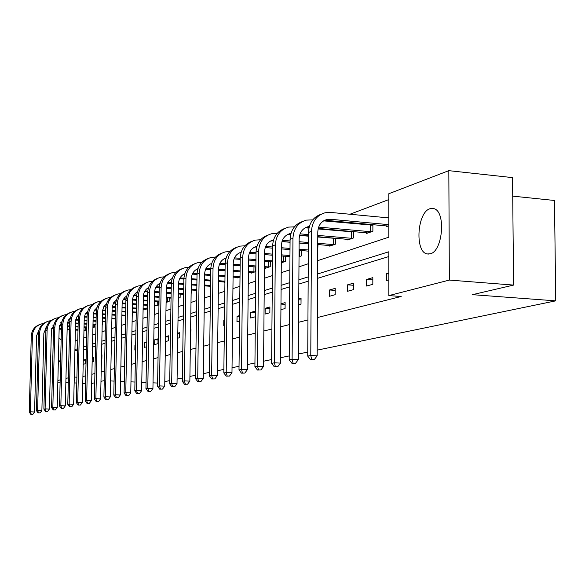 <?xml version="1.0" encoding="UTF-8"?>
<svg xmlns="http://www.w3.org/2000/svg" width="585" height="585" viewBox="0 0 585 585"><rect width="100%" height="100%" fill="white"/><g stroke="black" fill="none" stroke-linecap="round" stroke-linejoin="round"><path stroke-width="0.88" d="M430.18 253.831L427.182 253.941C414.619 252.142 417.134 212.128 430.034 208.706L433.843 208.626C446.158 211.287 442.896 251.396 430.18 253.831M512.723 196.136L554.47 200.472L555.75 300.851L317.194 350.137M388.806 199.587L349.947 214.242M332.287 220.903L330.664 221.518M317.655 260.661L388.813 237.181L388.806 193.737L448.827 170.659L449.353 280.076L388.828 295.601L388.82 251.777L317.589 273.97M449.353 280.076L513.579 285.085L512.548 177.613L448.827 170.659M85.571 383.416L82.748 383.292M76.781 383.029L74.149 382.912M68.299 382.656L65.856 382.553M60.123 382.297L57.842 382.195M52.226 381.947L53.527 328.799M307.747 352.09L298.394 354.02M289.231 355.914L280.544 357.706M271.659 359.541L263.572 361.216M254.943 362.992L247.426 364.55M239.031 366.283L232.033 367.731M223.872 369.413L217.349 370.766M209.408 372.404L203.324 373.661M195.587 375.256L189.913 376.433M182.374 377.99L177.087 379.08M169.73 380.601L164.794 381.617M366.546 279.44L366.539 286.036L372.828 284.295L372.835 277.648L366.546 279.44L372.828 279.915M329.516 289.984L329.487 296.273L335.183 294.694L335.212 288.361L329.516 289.984L335.205 290.394M298.752 298.745L301.056 298.094L301.012 304.142L298.716 304.77M265.159 308.31L265.107 314.057L269.853 312.748L269.897 306.964L265.159 308.31L269.882 308.624M239.579 316.492L237.027 316.324L236.962 321.83L239.528 321.121M237.027 316.324L239.594 315.593M190.6 329.545L190.973 329.443L190.527 334.664M165.533 336.689L168.604 335.812L168.524 340.741L165.453 341.589M146.769 342.752L144.656 342.635L144.568 347.358L146.696 346.773M144.656 342.635L146.776 342.028M92.24 357.559L93.673 357.15L93.585 361.45L92.145 361.844M388.82 256.566L317.567 278.343M308.163 281.217L298.855 284.061M289.736 286.847L281.078 289.487M272.23 292.193L264.186 294.65M255.586 297.282L248.098 299.571M239.74 302.123L232.764 304.251M224.633 306.737L218.132 308.726M210.212 311.147L204.15 312.997M196.436 315.352L190.783 317.085M183.266 319.381L177.986 320.989M170.659 323.234L165.73 324.733M158.572 326.92L153.979 328.331M146.989 330.466L142.696 331.775M135.866 333.859L131.859 335.088M125.183 337.128L121.439 338.269M114.909 340.265L111.413 341.333M105.029 343.285L101.768 344.28M95.509 346.196L92.467 347.124M86.346 348.996L83.501 349.859M82.902 376.535L85.739 375.819M91.874 374.276L94.916 373.515M101.176 371.936L104.437 371.117M110.836 369.508L114.331 368.63M120.868 366.985L124.612 366.042M131.296 364.36L135.31 363.351M142.148 361.632L146.447 360.55M153.445 358.795L158.052 357.632M165.219 355.834L170.147 354.59M177.496 352.74L182.776 351.417M190.308 349.523L195.975 348.097M203.697 346.152L209.774 344.623M217.7 342.635L224.216 340.996M232.362 338.942L239.353 337.187M247.726 335.081L255.236 333.194M263.85 331.022L271.915 328.997M280.785 326.766L289.458 324.587M298.599 322.284L307.937 319.936M317.362 317.567L401.156 296.493L388.828 295.601M83.275 360.111L85.659 359.431L85.564 363.658L83.18 364.323M101.541 354.912L101.958 354.795L101.863 359.161L101.446 359.27M135.647 345.435L134.938 345.399L134.85 350.042L135.566 349.845M134.938 345.399L135.654 345.194M154.725 339.768L154.645 344.58L157.95 343.666L158.03 338.825L154.725 339.768L158.016 339.951M177.796 333.194L179.573 332.689L179.5 337.713L177.723 338.203M224.472 320.127L223.821 320.083L223.755 325.479L224.406 325.304M223.821 320.083L224.472 319.9M250.789 312.405L250.731 318.028L255.272 316.777L255.331 311.11L250.789 312.405L255.316 312.697M280.968 303.812L285.129 302.628L285.078 308.536L280.924 309.692M317.487 293.407L317.458 299.593M347.578 284.836L347.563 291.279L353.537 289.626L353.559 283.14L347.578 284.836L353.552 285.283M388.82 273.941L386.495 273.758L386.495 280.522L388.828 279.879M386.495 273.758L388.82 273.093M513.579 285.085L472.453 294.672L555.75 300.851M76.913 377.179L74.288 377.062M68.416 377.793L65.951 378.422M60.182 379.906L57.886 380.491M104.24 380.652L100.978 381.296M94.719 382.751L91.669 383.46M110.602 380.937L114.082 381.098M120.583 381.391L124.312 381.552M130.967 381.851L134.959 382.034M141.775 382.334L146.053 382.531M153.029 382.839L157.621 383.043M58.931 337.735L61.154 339.863M60.679 359.461L58.31 363.066M75.136 340.675L77.776 339.805M83.779 337.823L86.617 336.887M92.737 334.869L95.779 333.867M102.031 331.805L105.293 330.73M111.676 328.616L115.172 327.468M121.695 325.311L125.439 324.083M132.108 321.882L136.115 320.558M142.937 318.306L147.23 316.887M154.213 314.584L158.813 313.07M165.964 310.708L170.886 309.085M178.213 306.664L183.485 304.924M190.995 302.452L196.648 300.588M204.355 298.043L210.41 296.047M218.322 293.436L224.815 291.293M232.94 288.61L239.916 286.314M248.259 283.557L255.747 281.085M264.332 278.255L272.376 275.601M281.217 272.683L289.853 269.831M298.964 266.826L308.266 263.762M308.185 276.902L298.877 279.798M289.765 282.643L281.114 285.334M272.266 288.091L264.223 290.599M255.623 293.275L248.135 295.608M239.784 298.211L232.808 300.39M224.677 302.92L218.176 304.946M210.264 307.41L204.202 309.297M196.494 311.703L190.834 313.465M183.324 315.805L178.045 317.45M170.71 319.732L165.789 321.267M158.63 323.498L154.038 324.931M147.047 327.11L142.755 328.448M135.925 330.576L131.917 331.819M125.241 333.903L121.504 335.066M114.974 337.106L111.479 338.188M105.088 340.185L101.834 341.194M95.574 343.146L92.532 344.097M86.412 346.006L83.575 346.89M77.571 348.755L74.924 349.581M388.813 225.795L386.495 226.592L386.495 225.876M371.468 225.181L372.886 224.684L372.879 231.28L366.612 233.437L366.619 232.757M353.684 231.602L353.669 237.89L347.709 239.945L347.709 239.302M352.338 231.931L353.34 231.572M335.402 238.234L335.38 244.186L329.706 246.139L329.706 245.539M334.123 238.351L334.642 238.168M317.977 244.545L317.706 250.27M301.355 250.548L301.319 255.908L299.03 256.698M285.48 256.281L285.436 261.378L281.29 262.804M270.292 261.751L270.248 266.606L265.524 268.237L265.531 267.74M255.762 266.987L255.718 271.608L251.192 273.166L251.192 272.698M240.018 277.019L237.452 277.897L237.459 277.444M224.925 282.211L224.282 282.431L224.282 281.999M191.551 290.021L191.127 293.845M180.173 294.087L180.114 297.633L178.345 298.248M169.219 297.999L169.16 301.407L166.096 302.46M158.667 301.765L158.608 305.041L155.31 305.838M147.376 308.909L145.255 309.311M136.261 312.734L135.552 312.668M102.66 321.706L102.602 324.317L102.185 324.463M94.39 324.646L94.331 327.169L92.898 327.658M86.375 327.49L86.324 329.925L83.94 330.744M77.527 350.656L74.902 350.517M85.644 360.272L83.275 360.155M93.659 358.02L92.233 357.947M101.936 355.695L101.527 355.673M168.582 336.982L165.533 336.814M179.558 333.911L177.789 333.808M190.951 330.715L190.586 330.693M285.114 304.375L280.968 304.09M301.041 299.922L298.745 299.769M78.002 330.203L75.377 330.05M69.556 329.721L67.121 329.574M61.41 329.253L59.143 329.121M53.549 328.799L51.597 328.682M46.127 328.368L45.469 328.331M83.94 330.547L84.372 330.598M85.754 330.115L83.955 330.042M78.01 329.699L75.392 329.545M69.571 329.209L67.129 329.07M61.425 328.741L59.151 328.609M53.557 328.287L51.721 328.185M46.237 327.863L45.849 327.841M38.932 330.181L36.57 335.834L34.581 411.994L32.921 414.253L30.786 414.282L32.921 414.253M30.786 414.282L29.25 412.067L31.268 336.031C31.7 330.401 34.464 326.598 39.546 324.602M29.25 412.067L30.391 411.84L32.409 335.607C32.928 329.53 36.014 325.618 41.659 323.878L43.356 323.593M31.246 414.195L30.391 411.84L34.581 411.994M85.183 330.108L85.242 327.424M86.821 327.512L84.013 327.351M78.076 327L75.458 326.847M69.637 326.51L67.195 326.371M61.491 326.035L59.356 325.911M53.791 325.589L52.972 325.538M93.746 327.366L92.905 327.344M86.836 326.993L84.028 326.825M78.083 326.481L75.465 326.328M69.644 325.984L67.209 325.845M61.505 325.509L59.48 325.392M53.9 325.063L53.359 325.033M46.398 327.256L43.86 333.143L41.879 410.538L40.189 412.842L38.018 412.871L40.189 412.842M38.018 412.871L36.446 410.619L38.464 333.34C38.895 327.622 41.696 323.754 46.866 321.735M36.446 410.619L37.623 410.385L39.634 332.902C40.16 326.73 43.29 322.759 49.016 320.989L50.8 320.697M38.486 412.776L37.623 410.385L41.879 410.538M93.161 327.359L93.227 324.573M95.977 324.741L92.964 324.558M86.902 324.2L84.086 324.031M78.149 323.68L75.531 323.527M69.71 323.183L67.392 323.044M61.718 322.708L60.73 322.649M95.991 324.2L92.978 324.017M86.909 323.659L84.101 323.49M78.163 323.139L75.545 322.986M69.725 322.642L67.509 322.51M61.82 322.167L61.125 322.13M54.112 324.236L51.392 330.357L49.418 409.039L47.699 411.379L45.491 411.416L47.699 411.379M45.491 411.416L43.89 409.127L45.893 330.569C46.332 324.748 49.177 320.814 54.427 318.767M43.89 409.127L45.103 408.878L47.107 330.115C47.634 323.834 50.807 319.805 56.613 318.013L58.493 317.706M45.974 411.321L45.103 408.878L49.418 409.039M105.475 321.874L102.243 321.684M96.05 321.311L93.037 321.128M86.975 320.763L84.167 320.595M78.229 320.236L75.706 320.09M69.922 319.739L68.759 319.666M105.49 321.319L102.258 321.121M96.064 320.748L93.052 320.565M86.989 320.2L84.181 320.032M78.244 319.673L75.816 319.527M70.025 319.176L69.154 319.125M62.09 321.114L59.18 327.483L57.22 407.489L55.473 409.873L53.213 409.902L55.473 409.873M53.213 409.902L51.582 407.577L53.571 327.695C54.017 321.772 56.906 317.779 62.237 315.703M51.582 407.577L52.84 407.328L54.829 327.227C55.363 320.843 58.58 316.748 64.474 314.927L66.456 314.62M53.718 409.807L52.84 407.328L57.22 407.489M115.34 318.92L111.881 318.708M105.549 318.32L102.324 318.123M96.13 317.75L93.117 317.56M87.055 317.194L84.32 317.026M78.427 316.668L77.066 316.587M115.355 318.335L111.896 318.13M105.563 317.743L102.331 317.545M96.145 317.165L93.132 316.982M87.07 316.609L84.43 316.448M78.522 316.083L77.469 316.024M70.354 317.889L68.343 320.346L67.268 323.958L65.293 405.888L63.509 408.308L61.213 408.345L63.509 408.308M61.213 408.345L59.546 405.983L61.52 324.726C61.973 318.701 64.906 314.635 70.324 312.536M59.546 405.983L60.847 405.719L62.822 324.244C63.363 317.75 66.624 313.589 72.606 311.746L74.69 311.425M61.732 408.242L60.847 405.719L65.293 405.888M125.592 315.863L121.885 315.637M115.413 315.235L111.954 315.022M105.629 314.628L102.397 314.43M96.211 314.043L93.256 313.86M87.238 313.487L85.673 313.392M125.607 315.264L121.899 315.03M115.428 314.635L111.969 314.416M105.644 314.021L102.412 313.823M96.225 313.436L93.351 313.26M87.333 312.887L86.075 312.807M78.909 314.562L76.759 317.085L75.611 320.851L73.651 404.228L71.838 406.692L69.491 406.729L71.838 406.692M69.491 406.729L67.787 404.323L69.747 321.655C70.2 315.512 73.183 311.381 78.69 309.253M67.787 404.323L69.14 404.052L71.092 321.15C71.641 314.547 74.946 310.313 81.022 308.441L83.224 308.112M70.032 406.619L69.14 404.052L73.651 404.228M136.239 312.741L132.29 312.463M125.673 312.046L121.965 311.812M115.494 311.403L112.035 311.183M105.709 310.789L102.521 310.584M96.371 310.196L94.587 310.087M136.276 312.083L132.298 311.834M125.68 311.417L121.972 311.183M115.508 310.774L112.049 310.555M105.724 310.16L102.609 309.962M96.466 309.575L95.004 309.48M87.772 311.11L85.205 314.218L84.255 317.626L82.317 402.502L80.459 405.017L78.068 405.054L80.459 405.017M78.068 405.054L76.328 402.604L78.273 318.474C78.726 312.214 81.761 308.01 87.362 305.853M76.328 402.604L77.725 402.326L79.662 317.947C80.211 311.235 83.567 306.92 89.739 305.026L92.057 304.69M78.624 404.944L77.725 402.326L82.317 402.502M145.965 309.392L143.106 309.18M136.334 308.741L132.364 308.492M125.746 308.068L122.038 307.827M115.574 307.417L112.145 307.198M105.856 306.796L103.837 306.664M147.376 308.785L143.12 308.529M136.349 308.09L132.378 307.834M125.76 307.41L122.053 307.176M115.589 306.759L112.225 306.547M105.943 306.138L104.254 306.035M96.956 307.542L94.222 310.737L93.212 314.291L91.289 400.718L89.403 403.277L86.953 403.321L89.403 403.277M86.953 403.321L85.183 400.827L87.099 315.169C87.567 308.8 90.646 304.514 96.342 302.335M85.183 400.827L86.631 400.535L88.547 314.635C89.103 307.79 92.51 303.41 98.77 301.487L101.22 301.136M87.538 403.204L86.631 400.535L91.289 400.718M147.069 308.778L147.135 305.304M156.049 305.918L154.367 305.779M147.435 305.326L143.179 305.048M136.415 304.609L132.444 304.354M125.826 303.922L122.141 303.681M115.713 303.264L113.439 303.118M157.862 305.297L154.381 305.099M147.449 304.653L143.193 304.375M136.422 303.929L132.451 303.673M125.841 303.242L122.206 303.001M115.793 302.584L113.856 302.46M106.492 303.842L103.896 306.569L102.499 310.832L100.605 398.868L98.675 401.478L96.174 401.515L98.675 401.478M96.174 401.515L94.36 398.985L96.262 311.754C96.73 305.253 99.859 300.895 105.658 298.679M94.36 398.985L95.867 398.678L97.761 311.191C98.317 304.229 101.775 299.769 108.137 297.816L110.726 297.458M96.781 401.398L95.867 398.678L100.605 398.868M157.204 305.29L157.27 301.677M159.003 301.787L154.44 301.487M147.515 301.026L143.259 300.748M136.495 300.302L132.532 300.039M125.951 299.6L123.406 299.432M166.103 302.269L166.506 302.321M168.392 301.67L166.111 301.56M159.018 301.085L154.455 300.785M147.53 300.324L143.274 300.039M136.51 299.593L132.59 299.33M126.024 298.898L123.83 298.752M116.393 300.01L113.629 302.796L112.137 307.242L110.273 396.952L108.305 399.606L105.753 399.65L108.305 399.606M105.753 399.65L103.896 397.069L105.761 308.2C106.236 301.575 109.424 297.136 115.325 294.891M103.896 397.069L105.454 396.754L107.318 307.622C107.881 300.522 111.399 295.988 117.863 293.999L120.59 293.641M106.375 399.526L105.454 396.754L110.273 396.952M167.72 301.663L167.778 297.904M171.061 298.123L166.177 297.794M159.076 297.319L154.52 297.012M147.595 296.544L143.34 296.259M136.605 295.805L133.76 295.608M179.31 297.911L178.352 297.882M171.076 297.392L166.191 297.063M159.091 296.58L154.535 296.273M147.61 295.805L143.391 295.52M136.671 295.067L134.192 294.898M126.682 296.032C123.815 297.897 122.287 300.624 122.111 304.222L120.313 394.955L118.302 397.661L115.698 397.705L118.302 397.661M115.698 397.705L113.797 395.08L115.633 304.514C116.115 297.75 119.355 293.231 125.358 290.957M113.797 395.08L115.42 394.751L117.249 303.907C117.819 296.683 121.387 292.061 127.961 290.043L130.843 289.677M116.349 397.581L115.42 394.751L120.313 394.955M178.63 297.904L178.696 293.984M183.646 294.328L178.41 293.97M171.134 293.465L166.25 293.129M159.157 292.646L154.601 292.332M147.691 291.856L144.539 291.644M183.661 293.56L178.425 293.202M171.149 292.705L166.264 292.368M159.171 291.878L154.637 291.564M147.756 291.089L144.97 290.899M137.38 291.908C134.331 293.78 132.707 296.602 132.517 300.383L130.755 392.879L128.7 395.643L126.031 395.687L128.7 395.643M126.031 395.687L124.086 393.01L125.892 300.683C126.375 293.78 129.673 289.173 135.793 286.862M124.086 393.01L125.775 392.667L127.574 300.054C128.144 292.683 131.771 287.981 138.448 285.933L141.497 285.553M126.711 395.555L125.775 392.667L130.755 392.879M196.794 290.387L191.178 289.992M183.719 289.473L178.483 289.107M171.215 288.595L166.33 288.259M159.244 287.761L155.749 287.513M196.809 289.59L191.193 289.195M183.734 288.676L178.498 288.303M171.229 287.798L166.352 287.454M159.303 286.957L156.188 286.738M148.51 287.615C145.27 289.495 143.544 292.42 143.34 296.383L141.621 390.721L139.523 393.537L136.788 393.588L139.523 393.537M136.788 393.588L134.799 390.853L136.561 296.697C137.051 289.648 140.407 284.953 146.638 282.613M134.799 390.853L136.554 390.502L138.309 296.039C138.886 288.529 142.572 283.732 149.365 281.656L152.59 281.275M137.497 393.456L136.554 390.502L141.621 390.721M210.541 286.299L204.523 285.868M196.867 285.319L191.258 284.924M183.8 284.39L178.564 284.017M171.303 283.498L167.434 283.22M210.549 285.465L204.531 285.034M196.882 284.486L191.266 284.083M183.814 283.549L178.579 283.177M171.346 282.665L167.873 282.416M160.1 283.155C156.656 285.034 154.828 288.054 154.601 292.222L152.934 388.469L150.784 391.35L147.99 391.402L150.784 391.35M147.99 391.402L145.943 388.615L147.669 292.551C148.159 285.348 151.581 280.566 157.928 278.189M145.943 388.615L147.778 388.25L149.489 291.864C150.067 284.2 153.811 279.316 160.721 277.202L164.136 276.822M148.722 391.263L147.778 388.25L152.934 388.469M224.933 282.072L218.468 281.582M210.615 281.005L204.596 280.573M196.94 280.018L191.332 279.608M183.88 279.067L179.617 278.752M224.94 281.18L218.483 280.712M210.622 280.135L204.604 279.696M196.955 279.14L191.346 278.731M183.909 278.189L180.056 277.904M172.18 278.518C168.524 280.39 166.579 283.513 166.337 287.878L164.721 386.129L162.52 389.069L159.654 389.127L162.52 389.069M159.654 389.127L157.562 386.283L159.237 288.229C159.734 280.873 163.215 275.988 169.687 273.575M157.562 386.283L159.471 385.895L161.131 287.52C161.716 279.696 165.526 274.709 172.553 272.566L176.173 272.179M160.422 388.974L159.471 385.895L164.721 386.129M238.424 277.561L233.071 277.122M224.998 276.522L218.541 276.047M210.688 275.462L204.67 275.016M197.021 274.445L192.326 274.102M240.018 276.727L233.086 276.215M225.006 275.608L218.556 275.133M210.695 274.548L204.684 274.102M197.043 273.531L192.772 273.21M184.728 273.868L184.114 274.007M184.787 273.692C180.904 275.542 178.834 278.767 178.579 283.359L177.014 383.687L174.761 386.692L171.829 386.751L174.761 386.692M171.829 386.751L169.679 383.848L171.295 283.718C171.8 276.2 175.346 271.213 181.95 268.771M169.679 383.848L171.668 383.446L173.277 282.979C173.862 274.994 177.73 269.912 184.882 267.733L188.721 267.345M172.626 386.597L171.668 383.446L177.014 383.687M252.201 272.822L248.376 272.486M240.069 271.857L233.137 271.33M225.064 270.716L218.614 270.226M210.761 269.634L205.606 269.246M254.694 271.959L248.384 271.535M240.084 270.899L233.152 270.372M225.079 269.758L218.629 269.268M210.775 268.676L206.052 268.318M197.862 268.917L196.948 269.107M197.942 268.654C193.825 270.482 191.631 273.809 191.346 278.643L189.847 381.135L187.544 384.206L184.531 384.272L187.544 384.206M184.531 384.272L182.323 381.303L183.88 279.023C184.385 271.323 188.012 266.233 194.739 263.755M182.323 381.303L184.407 380.886L185.95 278.248C186.542 270.087 190.476 264.903 197.759 262.687L201.832 262.307M185.365 384.111L184.407 380.886L189.847 381.135M253.927 271.952L253.978 266.848M266.577 267.871L264.427 267.652M255.886 266.994L248.442 266.416M240.135 265.773L233.21 265.239M225.145 264.617L219.492 264.179M269.18 266.972L264.442 266.658M255.894 265.992L248.449 265.414M240.15 264.771L233.225 264.23M226.234 376.133L229.488 376.053L226.234 376.133L223.828 372.967L225.152 263.601L219.938 263.199M211.587 263.762L210.359 263.989M211.697 263.404C207.331 265.195 204.991 268.632 204.684 273.714L203.258 378.473L200.896 381.61L197.81 381.676L200.896 381.61M197.81 381.676L195.536 378.649L197.028 274.109C197.54 266.233 201.233 261.034 208.106 258.519M195.536 378.649L197.715 378.21L199.185 273.305C199.785 264.968 203.785 259.667 211.2 257.415L215.529 257.042M198.681 381.508L197.715 378.21L203.258 378.473M268.398 266.965L268.442 261.605M272.493 261.926L264.486 261.29M255.945 260.617L248.508 260.033M240.208 259.374L234.029 258.884M284.325 261.766L281.305 261.575M272.5 260.881L264.5 260.245M255.959 259.564L248.515 258.972M240.223 258.314L234.468 257.861M225.942 258.38L224.377 258.643M226.088 257.926C221.452 259.667 218.965 263.206 218.636 268.559L217.284 375.68L214.863 378.897L211.697 378.97L214.863 378.897M211.697 378.97L209.357 375.87L210.768 268.976C211.287 260.91 215.053 255.594 222.073 253.042M209.357 375.87L211.631 375.416L213.028 268.127C213.627 259.608 217.7 254.197 225.254 251.908L229.854 251.543M212.604 378.787L211.631 375.416L217.284 375.68M283.52 261.751L283.564 256.128M223.828 372.967L226.212 372.484L227.521 262.716C228.121 254 232.267 248.471 239.96 246.139L244.859 245.795M289.955 256.639L281.348 255.945M272.544 255.236L264.552 254.585M256.011 253.897L249.254 253.349M300.156 256.31L299.03 256.281M289.963 255.543L281.356 254.841M272.559 254.131L264.559 253.48M256.025 252.786L249.693 252.274M240.983 252.764L239.046 253.042M241.159 252.201C236.238 253.875 233.598 257.532 233.232 263.162L231.974 372.762L229.488 376.053M227.521 262.716L225.152 263.601C225.678 255.338 229.525 249.905 236.691 247.316M227.185 375.943L226.212 372.484L231.974 372.762M299.33 256.303L299.374 250.387M241.466 373.157L244.815 373.076L241.466 373.157L238.994 369.917L241.495 369.413L242.709 257.042C243.309 248.12 247.528 242.475 255.374 240.099L260.596 239.77M272.376 240.771L273.283 240.852M281.977 241.583L290.058 242.27M299.118 243.038L308.383 243.828M308.339 251.126L299.074 250.358M289.999 249.612L281.4 248.896M272.61 248.172L265.232 247.557M308.346 249.97L299.081 249.203M290.014 248.442L281.407 247.733M272.617 247.002L265.663 246.424M256.756 246.899L254.409 247.177M254.541 247.148L256.954 246.227C251.74 247.806 248.925 251.572 248.53 257.51L247.367 369.705L244.815 373.076M238.994 369.917L240.223 257.97C240.749 249.495 244.676 243.938 252.003 241.312M242.468 372.959L241.495 369.413L247.367 369.705M257.458 370.034L260.903 369.947L257.458 370.034L254.906 366.715L257.532 366.188L258.636 251.097C259.243 241.963 263.542 236.186 271.535 233.766L277.107 233.459M288.244 234.431L290.635 234.636M299.578 235.411L308.427 236.179M317.779 236.998L335.402 238.373M330.971 245.707L317.735 244.523M308.383 243.726L299.118 242.943M290.058 242.168L282.007 241.488M334.093 244.632L317.743 243.294M308.39 242.497L299.125 241.715M290.065 240.94L282.438 240.289M273.305 240.764L270.526 241.035M273.546 239.938L273.261 240.004C267.879 241.59 264.983 245.451 264.581 251.579L263.528 366.495L260.903 369.947M254.906 366.715L256.033 252.069C256.559 243.367 260.574 237.685 268.062 235.016M258.511 369.83L257.532 366.188L263.528 366.495M333.238 244.618L333.26 238.344M274.255 366.758L277.802 366.663L274.255 366.758L271.623 363.358L274.38 362.802L275.367 244.844C275.974 235.484 280.347 229.576 288.5 227.112L294.467 226.834M309.019 227.616L305.231 227.792L308.909 228.121M318.116 228.947L353.684 231.945M349.04 239.484L317.779 236.698M308.427 235.887L299.652 235.126M352.316 238.358L317.787 235.404M308.434 234.585L300.076 233.854M290.708 234.344L287.447 234.578M290.979 233.371L290.277 233.503C284.785 235.119 281.838 239.068 281.429 245.356L280.5 363.117L277.802 366.663M271.623 363.358L272.625 245.868C273.158 236.932 277.261 231.119 284.924 228.406M275.359 366.539L274.38 362.802L280.5 363.117M351.439 238.344L351.453 231.916M291.922 363.307L295.586 363.212L291.922 363.307L289.202 359.826L292.105 359.241L292.953 238.27C293.56 228.677 298.028 222.629 306.343 220.121L312.734 219.872M323.585 220.867L372.886 225.196M368.016 232.954L318.233 228.442M371.46 231.77L318.642 227.097M305.231 227.792L308.163 226.673C302.562 228.318 299.557 232.362 299.147 238.804L298.357 359.57L295.586 363.212M309.319 226.483L308.163 226.673M289.202 359.826L290.08 239.345C290.613 230.168 294.803 224.209 302.65 221.459M293.085 363.08L292.105 359.241L298.357 359.57M370.561 231.755L370.568 225.166M310.533 359.673L314.306 359.57L310.533 359.673L307.725 356.104L310.781 355.49L311.483 231.353C312.09 221.51 316.631 215.309 325.121 212.757L330.466 212.413L388.813 217.898M387.965 226.088L327.344 220.45L323.951 220.655M388.813 224.655L330.437 219.273L326.986 219.485C321.275 221.167 318.211 225.305 317.801 231.909L317.165 355.834L314.306 359.57M307.725 356.104L308.449 232.486C308.99 223.046 313.275 216.933 321.304 214.154M311.754 359.439L310.781 355.49L317.165 355.834M31.268 336.031L32.409 335.607M38.464 333.34L39.634 332.902M45.893 330.569L47.107 330.115M53.571 327.695L54.829 327.227M61.52 324.726L62.822 324.244M69.747 321.655L71.092 321.15M78.273 318.474L79.662 317.947M87.099 315.169L88.547 314.635M96.262 311.754L97.761 311.191M105.761 308.2L107.318 307.622M115.633 304.514L117.249 303.907M125.892 300.683L127.574 300.054M136.561 296.697L138.309 296.039M147.669 292.551L149.489 291.864M159.237 288.229L161.131 287.52M171.295 283.718L173.277 282.979M183.88 279.023L185.95 278.248M197.028 274.109L199.185 273.305M210.768 268.976L213.028 268.127M240.223 257.97L242.709 257.042M256.033 252.069L258.636 251.097M272.625 245.868L275.367 244.844M308.602 227.58L309.07 227.404M290.08 239.345L292.953 238.27M327.344 220.45L330.437 219.273M308.449 232.486L311.483 231.353M427.182 253.941L428.79 254.08M184.377 273.941L184.75 273.802M197.196 269.049L197.905 268.778M210.578 263.937L211.66 263.521M224.567 258.592L226.059 258.029M239.206 253.005L241.137 252.267M270.614 241.013L273.261 240.004M287.491 234.57L290.277 233.503M323.995 220.633L326.986 219.485"/></g></svg>
